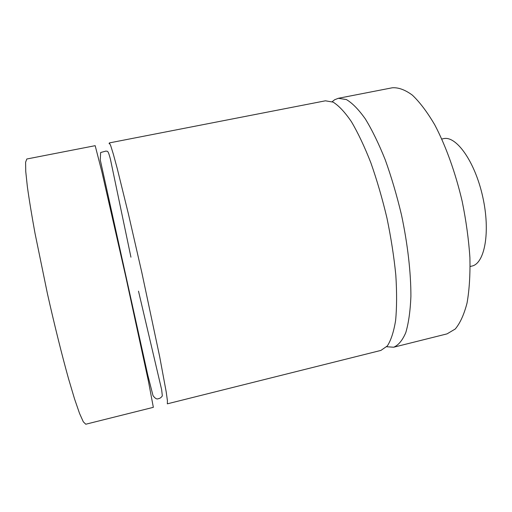 <?xml version="1.0" encoding="UTF-8"?>
<svg xmlns="http://www.w3.org/2000/svg" width="512" height="512" viewBox="0 0 512 512"><rect width="100%" height="100%" fill="white"/><g stroke="black" fill="none" stroke-linecap="round" stroke-linejoin="round"><path stroke-width="0.77" d="M332.179 101.702L334.63 99.763L338.323 98.298L346.349 99.539C352.301 103.027 358.624 109.485 365.331 118.925C372.128 130.042 378.758 143.654 385.222 159.757C391.411 177.005 396.832 195.373 401.478 214.867C407.718 244.275 410.963 272.864 410.906 296.486C410.285 311.174 408.576 323.219 405.779 332.64C402.458 340.378 398.413 345.242 393.664 347.219L386.656 346.739M380.928 350.406L387.315 345.965C390.989 340.333 393.754 331.834 395.616 320.461C396.851 307.526 396.915 292.384 395.808 275.034C393.99 256.762 391.04 237.786 386.963 218.099C382.317 198.541 376.941 180.096 370.848 162.778C364.506 146.592 358.029 132.909 351.424 121.709C344.928 112.198 338.816 105.67 333.107 102.125L325.434 100.806L109.331 142.918L110.688 145.6L113.338 154.138L117.261 168.621L128.346 213.664L141.843 272.595L159.706 356.826L166.214 391.962L167.43 400.826L167.334 403.827L380.928 350.406M109.12 143.744L109.331 142.918M153.344 407.328L148.365 380.915L125.677 276.186L101.856 171.712L95.174 145.677L26.81 159.002L25.6 162.234L25.741 171.418L27.354 186.637C29.165 199.654 31.712 215.194 35.002 233.254L47.405 293.587C54.49 325.133 61.914 354.97 68.531 378.72L74.56 398.963L79.546 413.427L83.309 421.811L85.773 424.224L153.344 407.328M470.157 266.483L471.846 266.086C484.723 263.674 490.63 231.962 482.733 196.806C474.989 161.613 456.205 135.392 443.514 138.669L441.818 139.021M393.664 347.219L447.034 333.875L455.251 329.011C460.147 323.142 464.083 314.47 467.053 302.995C469.338 289.997 470.285 274.874 469.907 257.632C468.698 239.514 466.125 220.762 462.189 201.376C455.411 172.486 445.741 145.696 434.739 124.813C427.264 112.096 419.808 102.208 412.378 95.149C405.146 89.811 398.458 87.354 392.32 87.776L338.323 98.298M138.502 291.162L161.645 389.69L162.336 395.904C161.126 397.619 159.821 398.534 158.413 398.643C156.902 399.507 155.11 398.509 153.024 395.648L147.782 375.091L100.256 159.866L100.64 152.525L106.048 151.053C107.334 151.866 107.757 148.87 110.464 159.392L130.944 257.19"/></g></svg>
